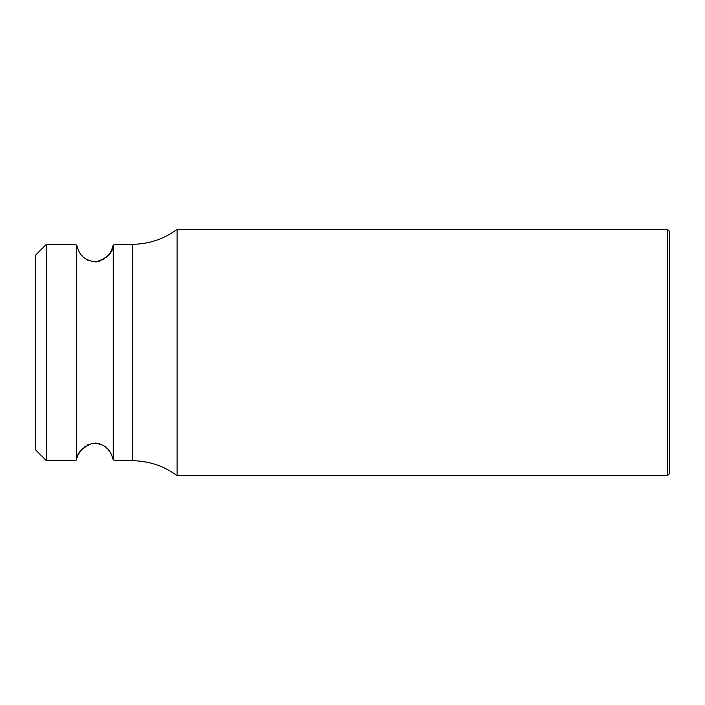 <?xml version="1.0" encoding="UTF-8"?>
<svg xmlns="http://www.w3.org/2000/svg" width="705" height="705" viewBox="0 0 705 705"><rect width="100%" height="100%" fill="white"/><g stroke="black" fill="none" stroke-linecap="round" stroke-linejoin="round"><path stroke-width="1.06" d="M46.451 244.265L46.451 460.735L35.25 449.543L35.25 255.457L46.451 244.265L72.897 244.327M117.365 460.735L113.249 459.96L117.365 460.735L132.293 460.735L132.293 244.265A74.651 74.651 0 0 0 177.078 229.337L177.078 475.663L667.512 475.663L667.512 229.337L177.078 229.337M113.179 459.581L111.602 454.919M111.134 453.967L110.711 453.209M110.262 452.443L109.716 451.614M109.231 450.927L108.455 449.94M107.477 448.856L106.023 447.463M104.084 445.974L102.719 445.146M101.132 444.37L98.674 443.542M97.281 443.26L95.025 443.084M92.787 443.242L91.377 443.515M88.909 444.326L87.394 445.049M85.966 445.895L84.054 447.34M82.626 448.671L81.56 449.861M80.749 450.874L80.238 451.588M79.691 452.416L79.251 453.148M78.828 453.923L78.343 454.901M77.867 455.994L77.418 457.192M116.29 244.476L113.249 245.04C113.091 252.487 107.345 258.109 96.012 261.881C80.185 260.075 78.581 250.76 76.686 245.04L76.686 459.96L72.571 460.735L76.686 459.96C76.492 453.623 81.674 448.072 92.223 443.33C107.988 443.04 111.478 453.588 113.249 459.96L113.249 245.04L115.215 244.688M72.571 244.265L76.686 245.067M77.268 247.349L77.85 248.953M78.334 250.09L78.845 251.112M79.251 251.852L79.691 252.584M80.203 253.368L80.784 254.17M81.524 255.104L82.52 256.215M84.203 257.792L85.984 259.114M87.429 259.978L89.024 260.727M91.421 261.502L92.963 261.784M95.025 261.916L97.096 261.767M98.621 261.476L101.018 260.683M102.674 259.881L104.084 259.026M105.891 257.651L107.539 256.082M108.482 255.016L109.196 254.108M109.742 253.342L110.262 252.549M110.711 251.791L111.108 251.068M111.61 250.072L113.223 245.199M667.512 475.663L669.75 473.425L669.75 231.575L667.512 229.337M46.451 460.735L72.571 460.735M117.365 244.265L132.293 244.265M177.078 475.663C163.763 465.855 148.834 460.876 132.293 460.735"/></g></svg>
